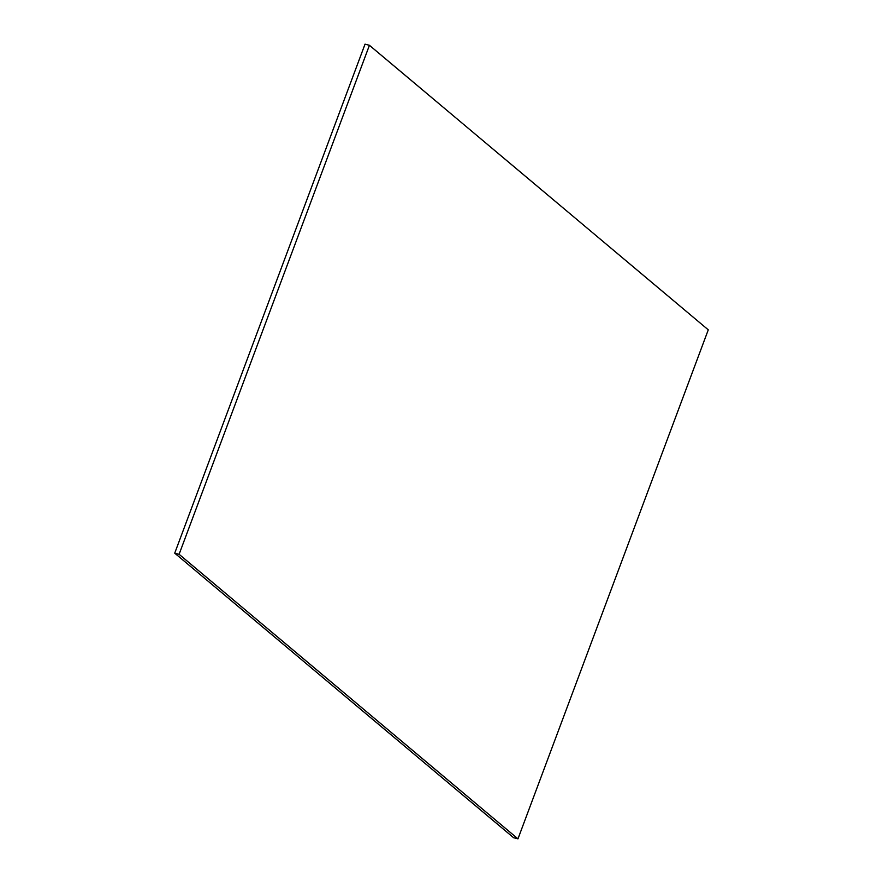 <?xml version="1.0" encoding="UTF-8"?>
<svg xmlns="http://www.w3.org/2000/svg" width="883" height="883" viewBox="0 0 883 883"><rect width="100%" height="100%" fill="white"/><g stroke="black" fill="none" stroke-linecap="round" stroke-linejoin="round"><path stroke-width="1.32" d="M174.724 553.166L513.575 837.702L517.968 838.85L708.276 329.834L369.425 45.298L179.106 554.303L174.724 553.166L365.032 44.15L369.425 45.298M517.968 838.85L179.106 554.303"/></g></svg>
